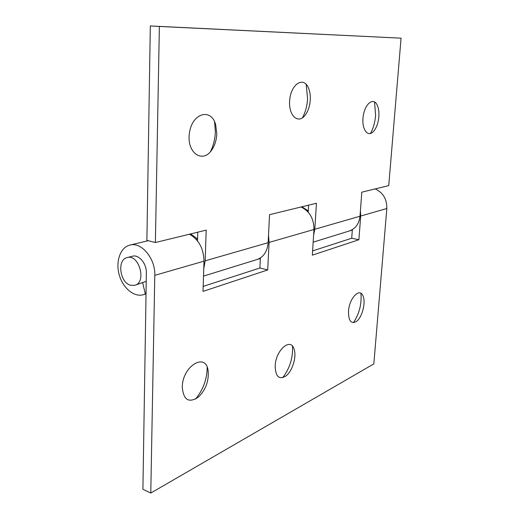 <?xml version="1.0" encoding="UTF-8"?>
<svg xmlns="http://www.w3.org/2000/svg" width="519" height="519" viewBox="0 0 519 519"><rect width="100%" height="100%" fill="white"/><g stroke="black" fill="none" stroke-linecap="round" stroke-linejoin="round"><path stroke-width="0.78" d="M306.171 84.318L307.592 98.824C307.118 105.954 305.406 112.292 302.447 117.819M374.575 101.945L375.587 115.497C374.997 122.387 373.291 128.388 370.475 133.493M214.594 121.731L215.359 131.962C215.067 139.098 213.432 145.664 210.442 151.671M308.61 205.148L308.182 212.174M197.778 232.181L197.512 240.887M155.389 242.516L146.89 240.381L150.322 25.95L159.372 26.45L155.389 242.516L206.186 230.131L205.18 260.823L203.766 268.647M159.372 26.45L401.064 38.166L150.322 25.95M313.165 242.165L349.378 230.961C355.56 228.71 359.096 223.806 359.991 216.235L361.821 192.173L388.737 185.607L401.064 38.166M203.519 276.095L256.996 259.545C263.626 257.106 267.343 251.488 268.135 242.691L269.549 214.678L316.454 203.234L314.799 229.249L313.612 235.107M127.161 257.58C139.111 253.739 147 282.531 134.758 285.32L130.58 285.262C119.766 282.732 116.84 259.519 127.161 257.58L132.462 256.23C138.858 254.226 146.76 263.646 146.364 272.975L142.907 489.268L150.776 493.05L373.836 363.897L386.824 208.508C386.953 199.088 383.074 192.562 375.179 188.916M146.235 281.33L134.758 285.32M307.345 211.272L307.644 210.526L301.915 206.783M196.506 239.668L196.896 238.5L190.616 233.926M310.271 100.011C309.804 106.298 308.059 111.416 305.029 115.367C297.9 124.722 287.941 114.991 289.745 99.544C291.269 84.039 303.232 76.494 308.163 87.296C309.83 90.831 310.531 95.074 310.271 100.011M378.857 116.762C378.221 123.217 376.392 128.154 373.362 131.573C367.705 137.782 361.458 129.088 363.144 116.684C364.636 104.241 372.973 97.092 376.891 104.488C378.552 107.602 379.207 111.695 378.857 116.762M216.793 133.921C216.533 139.708 215.015 144.82 212.245 149.251C203.253 164.134 186.477 153.384 189.377 133.312C191.907 113.142 211.064 107.556 215.664 124.599L216.793 133.921M308.292 210.357L307.644 210.526M197.59 238.325L196.896 238.5M348.509 311.329C348.483 320.989 351.155 324.336 356.521 321.371C362.243 317.31 366.057 302.272 362.995 295.934C359.79 287.189 349.196 298.12 348.509 311.329M353.465 322.643C359.317 313.729 361.808 303.959 360.939 293.332M182.273 387.129C183.428 400.039 188.806 403.367 198.401 397.106C205.777 389.75 209.014 380.952 208.113 370.702C205.998 351.914 182.325 366.064 182.273 387.129M195.488 399.117C203.15 389.801 207.049 379.214 207.191 367.342M312.613 250.911L351.713 238.234L358.882 239.746L312.341 255.16L313.969 229.489L269.102 242.412L267.7 269.951L259.902 267.999L260.389 257.943M301.072 206.984C309.635 211.272 313.937 218.771 313.969 229.489M259.662 258.391L257.482 259.383M268.505 235.315L269.102 242.412M260.369 258.365L259.708 258.572M351.713 238.234L352.356 229.625M360.42 210.643L360.699 216.034L358.882 239.746M351.687 230.008L349.735 230.845M351.713 230.118L352.33 229.93M189.429 234.218C198.783 239.519 203.643 248.497 204.006 261.161L203.026 291.38L267.7 269.951M142.563 282.401L145.339 293.936L143.516 294.656C134.174 297.621 122.756 288.039 119.182 274.674C115.445 261.355 120.389 247.291 129.932 245.078C141.376 241.64 155.531 258.572 154.785 275.342L150.776 493.05M282.725 377.65C289.771 368.341 293.034 357.876 292.515 346.257M203.189 286.378L259.902 267.999M275.174 366.025C275.505 376.625 279.066 379.953 285.865 376.022C292.32 371.332 296.784 356.923 294.156 349.397C290.984 336.948 275.641 349.864 275.174 366.025M146.034 293.715L145.339 293.936M268.135 242.691L205.18 260.823M359.991 216.235L314.799 229.249M360.699 216.034L386.824 208.508M204.006 261.161L154.785 275.342M257.969 259.247L260.363 258.501M352.323 230.047L350.091 230.741M143.516 294.656L146.034 293.877M129.932 245.078L148.2 240.712"/></g></svg>
